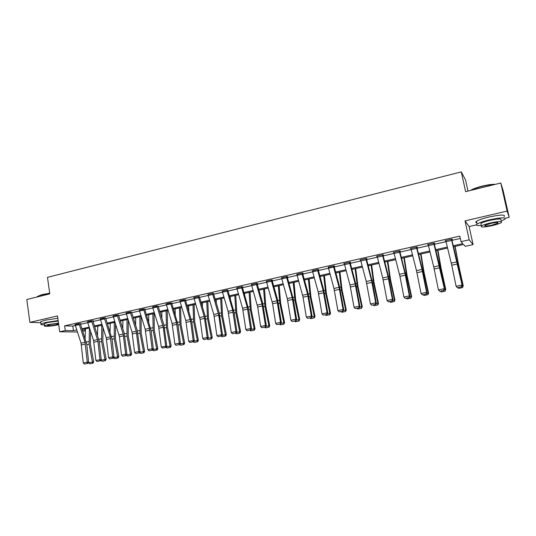 <?xml version="1.0" encoding="UTF-8"?>
<svg xmlns="http://www.w3.org/2000/svg" width="536" height="536" viewBox="0 0 536 536"><rect width="100%" height="100%" fill="white"/><g stroke="black" fill="none" stroke-linecap="round" stroke-linejoin="round"><path stroke-width="0.8" d="M84.688 329.03L84.949 330.812L82.832 331.288M467.982 191.071L465.523 179.902L461.288 171.889L47.483 277.353L49.781 293.869L26.8 299.517L29.882 322.37L40.823 322.685M461.288 171.889L465.623 191.654L500.778 183.011L503.143 190.615L509.2 217.335L507.136 211.077L465.047 220.892L469.181 239.833L473.074 244.597L465.295 246.326L463.613 244.496L453.51 246.748M465.047 220.892L469.127 226.56L476.357 224.899M505.287 218.232L509.2 217.335M469.127 226.56L473.074 244.597M500.778 183.011L507.136 211.077M453.262 245.743L462.803 243.612L461.02 241.669L459.814 236.101L64.615 325.855L72.789 326.049L75.261 325.493M80.547 324.293L87.763 322.665L93.552 340.434L95.85 360.36L101.224 359.629L99.281 341.499L92.956 321.098L93.291 320.695L87.549 321.768M93.076 321.466L100.44 319.798M105.773 318.592L113.277 316.897M118.637 315.684L126.288 313.955M131.668 312.743L139.467 310.974M144.881 309.754L152.834 307.959L158.556 326.384L161.269 346.913L166.776 346.169L163.842 324.742L158.053 305.895M158.267 306.726L166.374 304.897M171.835 303.657L180.103 301.788L185.804 320.495L188.692 341.271L194.253 340.521L191.741 321.62L185.469 300.167L185.838 299.745L179.888 300.884M185.59 300.549L194.025 298.646M199.533 297.4L208.136 295.457L213.797 314.438L216.872 335.476L222.494 334.719L219.184 312.763L213.449 293.319M213.663 294.204L222.44 292.221M228.001 290.968L236.952 288.944M242.533 287.678L251.665 285.614M257.273 284.348L266.593 282.244M272.228 280.965L281.728 278.82M287.39 277.541L297.085 275.35M302.78 274.064L312.669 271.826M318.384 270.533L328.481 268.255M334.223 266.955L344.527 264.623M350.296 263.323L360.808 260.945M366.604 259.632L377.337 257.206M383.16 255.893L394.114 253.414L399.943 276.348L403.91 297.018L409.37 295.892L409.873 296.227L405.879 275.578L399.782 251.33L400.318 251.183L399.823 250.895L393.31 252.376L393.927 252.63M399.97 252.094L411.152 249.562M417.028 248.235L428.445 245.655M434.354 244.322L446.012 241.682M451.942 240.342L460.324 238.453M451.754 239.538L452.324 239.411L451.995 239.076L445.168 240.624L445.825 240.885M434.16 243.525L434.723 243.398L434.334 243.076L427.614 244.597L428.257 244.858M416.841 247.444L417.39 247.317L416.948 247.016L410.328 248.516L410.965 248.778M382.972 255.109L383.508 254.989L382.959 254.721L376.54 256.175L377.15 256.429M360.547 259.799L365.82 258.627L371.502 280.348L375.709 302.813L376.312 303.121L372.567 282.74L366.343 258.486L360.018 259.92L360.621 260.161M366.343 258.486L366.939 258.741L366.416 258.861M350.102 262.553L350.624 262.439L349.975 262.191L343.743 263.605L344.333 263.812M334.029 266.191L334.544 266.077L333.848 265.849L328.28 267.417M318.196 269.776L318.699 269.662L317.962 269.447L312.468 270.975M302.585 273.313L303.081 273.199L302.297 272.998L296.877 274.486M286.371 276.603L292.18 297.493L295.805 319.242L296.636 319.49L293.447 299.751L287.276 277.132L287.691 276.683L286.867 276.496L281.521 277.943M272.033 280.228L272.516 280.12L271.651 279.939L266.379 281.36M257.086 283.618L257.561 283.504L256.65 283.336L251.451 284.723M241.394 286.794L247.264 307.202L250.573 328.548L251.525 328.756L248.637 309.386L242.419 287.283L242.815 286.847L241.863 286.686L236.738 288.046M227.807 290.244L227.284 289.996L222.226 291.323M213.475 293.487L212.913 293.252L207.914 294.552M199.338 296.689L198.729 296.462L193.804 297.741M166.133 303.852L170.515 302.874L176.465 322.511L179.292 343.201L180.424 343.362L177.992 324.575L171.714 303.282L172.083 302.86L166.16 303.986M158.073 306.029L152.613 307.048M143.494 308.977L149.47 328.347L152.124 348.789L153.316 348.929L151.052 330.364L144.76 309.379L145.115 308.964L139.253 310.069M131.481 312.053L126.067 313.051M118.449 315L113.062 315.992M105.585 317.915L100.225 318.9M79.02 323.59L85.043 342.276L87.288 362.122L88.628 362.222L86.752 344.192L80.427 323.932L80.755 323.536L75.047 324.595M77.392 331.992L59.71 331.791L57.493 315.932L29.882 322.37M59.71 331.791L65.278 330.545L73.452 330.658L76.715 329.928M64.615 325.855L65.278 330.545M461.02 241.669L469.181 239.833M82.671 330.786L84.949 330.812M447.58 248.068L435.929 250.667M430.026 251.987L418.616 254.533M412.74 255.846L401.565 258.339M395.715 259.638L384.768 262.084M378.945 263.384L368.219 265.776M362.43 267.069L351.918 269.414M346.156 270.7L335.858 272.998M330.116 274.278L320.026 276.529M314.31 277.802L304.428 280.006M298.74 281.279L289.045 283.437M283.39 284.703L273.889 286.82M268.255 288.08L258.942 290.157M253.334 291.403L244.208 293.44M238.627 294.686L229.683 296.683M224.122 297.922L215.351 299.879M209.824 301.111L201.221 303.034M195.714 304.26L187.285 306.143M181.805 307.363L173.537 309.212M168.076 310.424L159.969 312.233M154.536 313.446L146.589 315.222M141.182 316.428L133.384 318.17M127.997 319.369L120.352 321.071M114.992 322.27L107.495 323.945M102.155 325.131L94.798 326.772M89.492 327.958L82.269 329.566M82.001 328.742L89.217 327.127M94.53 325.942L101.887 324.3M107.22 323.108L114.724 321.426M120.084 320.233L127.729 318.518M133.116 317.319L140.914 315.577M146.321 314.364L154.274 312.589M159.701 311.376L167.808 309.56M173.269 308.341L181.536 306.492M187.017 305.265L195.452 303.383M200.96 302.15L209.556 300.227M215.09 298.994L223.86 297.031M229.415 295.785L238.366 293.788M243.947 292.542L253.072 290.499M258.68 289.246L267.993 287.162M273.628 285.902L283.129 283.779M288.79 282.512L298.478 280.348M304.167 279.075L314.056 276.864M319.771 275.591L329.861 273.333M335.603 272.047L345.901 269.749M351.663 268.456L362.175 266.111M367.971 264.811L378.697 262.419M384.52 261.112L395.468 258.667M401.317 257.36L412.492 254.861M418.368 253.548L429.778 250.995M435.681 249.675L447.332 247.069M72.789 326.049L73.452 330.658M445.436 240.564L445.523 240.952M427.942 244.523L428.023 244.912M410.717 248.429L410.79 248.811M393.746 252.275L393.819 252.657M377.029 256.061L377.103 256.442M451.426 239.203L462.159 285.48L457.061 261.28L451.667 239.15M445.738 240.496L451.748 265.199L456.103 286.284L461.824 285.105L461.362 286.827L457.362 287.644L461.362 286.827M461.496 286.974L462.159 285.48M456.103 286.284L457.362 287.644M461.824 286.237L463.017 285.996L454.87 246.446M462.555 287.584L463.017 285.996L462.655 287.571L458.608 288.388L462.655 287.571M455.124 246.386L458.588 264.911L463.258 285.969M458.608 288.388L457.925 287.705M470.561 190.434L471.178 190.052C473.67 188.659 477.388 187.339 482.326 186.093C487.881 184.766 492.229 184.176 495.371 184.337M494.621 184.525C491.371 184.558 487.284 185.175 482.373 186.354C477.489 187.587 473.757 188.9 471.171 190.287M501.053 221.04L504.731 219.331C506.42 217.234 501.448 217.375 489.817 219.753C483.485 221.274 479.224 222.715 477.047 224.088C475.452 225.341 476.879 225.803 481.335 225.462M504.115 216.598C505.796 214.46 500.825 214.588 489.194 216.973C482.869 218.5 478.621 219.954 476.444 221.348C475.445 222.078 475.546 222.554 476.759 222.775M481.114 224.45L480.893 223.445C482.474 222.453 485.542 221.415 490.105 220.323C498.453 218.614 502.031 218.514 500.825 220.021M492.082 225.649C496.638 224.577 499.746 223.539 501.388 222.541C502.601 221.053 499.029 221.167 490.668 222.875C486.105 223.954 483.037 224.986 481.449 225.964C480.29 227.438 483.834 227.331 492.082 225.649M490.922 223.378L484.973 225.368C484.222 226.319 486.507 226.252 491.834 225.167L497.823 223.164C498.601 222.206 496.296 222.279 490.922 223.378M37.306 296.555L41.962 294.612L49.694 293.252M49.727 293.48L41.828 294.874L37.714 296.274L37.038 297.004M58.143 320.575L45.634 322.451L41.004 323.999C40.314 324.615 41.453 324.896 44.428 324.843M57.821 318.29L45.319 320.16L40.689 321.721L40.776 322.337M44.321 324.059L44.26 323.623L47.604 322.511L58.21 321.071M58.504 323.168L47.892 324.615L44.548 325.721C42.793 326.846 52.039 326.23 57.788 324.863L58.712 324.642M49.681 324.662L47.523 325.372C47.938 325.995 50.786 325.808 56.059 324.823L58.236 324.106C57.848 323.483 54.994 323.664 49.681 324.662M433.771 243.203L444.465 289.118L439.507 265.079L434.08 243.136M433.778 243.223L428.177 244.496L433.745 266.895L438.435 289.916L444.069 288.757L443.634 290.458L439.688 291.269L443.634 290.458M443.788 290.599L444.465 289.118M438.435 289.916L439.688 291.269M416.398 247.143L421.986 269.434L426.589 292.355L427.038 292.696L422.221 268.824L416.76 247.063M416.398 247.163L410.884 248.416L416.485 270.62L421.041 293.494L426.589 292.355L426.167 294.036L422.288 294.834L426.167 294.036M426.348 294.177L427.038 292.696M421.041 293.494L422.288 294.834M444.123 289.869L445.483 289.587L440.867 268.616L437.611 250.292M445.054 291.162L445.483 289.587L445.175 291.149L441.162 291.959L445.175 291.149M437.932 250.225L441.182 268.65L445.791 289.554M441.162 291.959L440.478 291.283M426.69 293.447L428.224 293.132L423.668 272.308L420.613 254.084M427.815 294.686L428.224 293.132L428.579 293.085L427.956 294.666L423.976 295.47L427.956 294.666M420.995 254.004L424.043 272.328L428.579 293.085M423.976 295.47L423.293 294.8M399.28 251.022L404.908 273.125L409.37 295.892L408.975 297.56L405.149 298.344L408.975 297.56M399.782 251.33L399.695 250.928M393.846 252.248L394.121 253.441L399.555 252.215M409.176 297.694L409.873 296.227M403.91 297.018L405.149 298.344M382.423 254.841L388.077 276.764L392.412 299.376L392.968 299.698L388.412 276.134L382.892 254.734M377.069 256.054L382.738 277.916L387.032 300.488L392.412 299.376L392.037 301.031L388.272 301.802L392.037 301.031M392.258 301.158L392.968 299.698M387.032 300.488L388.272 301.802M360.547 259.819L366.242 281.487L370.41 303.905L375.709 302.813L375.347 304.455L371.642 305.212L375.347 304.455M375.595 304.569L376.312 303.121M370.41 303.905L371.642 305.212M409.517 296.971L411.213 296.622L406.73 275.946L403.869 257.823M410.831 298.163L411.213 296.622L411.628 296.562L410.991 298.137L407.052 298.934L410.991 298.137M404.305 257.722L407.159 275.96L411.628 296.562M407.052 298.934L406.368 298.264M392.607 300.435L394.463 300.06L390.041 279.531L387.367 261.501M394.101 301.58L394.463 300.06L394.925 299.986L394.282 301.554L390.382 302.344L394.282 301.554M387.863 261.394L390.523 279.531L394.925 299.986M390.382 302.344L389.699 301.681M375.95 303.852L377.954 303.443L373.599 283.062L371.106 265.132M377.619 304.95L377.954 303.443L378.47 303.363L377.82 304.917L373.954 305.701L377.82 304.917M371.656 265.012L374.128 283.048L378.47 303.363M373.954 305.701L373.27 305.044M349.459 262.312L355.167 283.879L359.254 306.197L359.911 306.492L355.609 283.236L350.035 262.218M344.266 263.484L349.988 284.998L354.035 307.269L359.254 306.197L358.912 307.818L355.261 308.569L358.912 307.818M359.174 307.932L359.911 306.492M354.035 307.269L355.261 308.569M359.535 307.222L361.693 306.78L357.398 286.539L355.08 268.704M361.371 308.274L361.693 306.78L362.256 306.686L361.599 308.234L357.76 309.011L361.599 308.234M355.683 268.57L357.974 286.519L362.256 306.686M357.76 309.011L357.077 308.361M333.338 265.963L339.074 287.356L343.04 309.533L343.743 309.808L339.563 286.706L333.975 265.89M333.338 265.983L328.226 267.142L333.968 288.462L337.894 310.592L343.04 309.533L342.718 311.141L339.12 311.878L342.718 311.141M343 311.249L343.743 309.808M337.894 310.592L339.12 311.878M343.368 310.538L345.666 310.069L341.432 289.969L339.288 272.228M345.365 311.55L345.666 310.069L346.269 309.969L345.613 311.503L341.807 312.274L345.613 311.503M339.938 272.087L342.055 289.936L346.269 309.969M341.807 312.274L341.124 311.63M317.721 270.714L312.676 271.853L312.414 270.727L317.459 269.581L323.215 290.787L327.067 312.816L327.811 313.084L323.751 290.13L318.143 269.501M312.676 271.853L318.183 291.872L321.995 313.862L327.067 312.816L326.759 314.411L323.215 315.135L326.759 314.411M327.06 314.511L327.811 313.084M321.995 313.862L323.215 315.135M327.429 313.808L329.868 313.305L325.7 293.346L323.717 275.705M329.593 314.773L329.868 313.305L330.524 313.198L329.854 314.726L326.082 315.49L329.854 314.726M324.421 275.544L326.364 293.299L330.524 313.198M326.082 315.49L325.406 314.853M301.802 273.105L307.59 294.163L311.322 316.052L312.113 316.307L308.166 293.507L302.538 273.059M296.83 274.238L303.061 297.199L306.324 317.084L311.322 316.052L311.034 317.634L307.537 318.351L311.034 317.634M311.349 317.734L312.113 316.307M306.324 317.084L307.537 318.351M311.724 317.031L314.297 316.501L310.19 296.683L308.374 279.129M314.042 317.955L314.297 316.501L315 316.381L314.324 317.902L310.585 318.659L314.324 317.902M309.125 278.961L310.9 296.622L315 316.381M310.585 318.659L309.909 318.029M281.474 277.715L287.289 298.552L290.88 320.26L295.805 319.242L295.537 320.809L292.087 321.513L295.537 320.809M295.865 320.903L296.636 319.49M290.88 320.26L292.087 321.513M296.247 320.206L298.954 319.65L294.901 299.966L293.239 282.505M298.713 321.084L298.954 319.65L299.691 319.523L299.014 321.037L295.309 321.788L299.014 321.037M294.036 282.325L295.651 299.899L299.691 319.523M295.309 321.788L294.626 321.158M266.338 281.145L271.169 280.073L276.998 300.776L280.516 322.391L281.387 322.618L277.661 300.106L271.993 280.013M266.338 281.166L272.603 303.758L275.658 323.389L280.516 322.391L280.254 323.938L276.857 324.635L280.254 323.938M280.603 324.032L281.387 322.618M275.658 323.389L276.857 324.635M280.991 323.335L283.819 322.752L279.825 303.202L278.318 285.829M283.604 324.18L283.819 322.752L284.603 322.618L283.919 324.119L280.241 324.863L283.919 324.119M279.162 285.641L280.623 303.121L284.603 322.618M280.241 324.863L279.564 324.24M256.175 283.45L262.024 304.013L265.434 325.493L266.352 325.707L262.734 303.336L257.052 283.41M251.418 284.529L257.695 306.961L260.65 326.471L265.434 325.493L265.193 327.027L261.843 327.71L265.193 327.027M265.561 327.114L266.352 325.707M260.65 326.471L261.843 327.71M265.95 326.417L268.905 325.814L264.958 306.391L263.612 289.112M268.704 327.221L268.905 325.814L269.729 325.667L269.038 327.161L265.394 327.905L269.038 327.161M264.496 288.917L265.796 306.304L269.729 325.667M265.394 327.905L264.71 327.288M241.401 286.814L236.704 287.879L242.58 308.22L245.85 329.519L250.573 328.548L250.345 330.069L247.042 330.745L250.345 330.069M250.727 330.149L251.525 328.756M245.85 329.519L247.042 330.745M244.563 294.646L244.49 293.38M251.123 329.459L254.191 328.829L250.305 309.54L249.099 292.348M254.01 330.23L254.191 328.829L255.056 328.675L254.359 330.163L250.748 330.9L254.359 330.163M250.031 292.14L251.183 309.446L255.056 328.675M250.748 330.9L250.071 330.283M222.192 291.149L226.829 290.117L232.711 310.351L235.914 331.563L236.905 331.757L234.118 312.508L227.78 290.063M222.199 291.169L228.088 311.349L231.264 332.514L235.914 331.563L235.706 333.07L232.45 333.734L235.706 333.07M236.101 333.144L236.905 331.757M231.264 332.514L232.45 333.734M230.353 298.981L230.245 296.555M236.497 332.461L239.686 331.811L235.853 312.642L234.788 295.544M239.525 333.191L239.686 331.811L240.59 331.643L239.887 333.124L236.302 333.848L239.887 333.124M235.76 295.329L236.765 312.542L240.59 331.643M236.302 333.848L235.626 333.245M212.705 294.452L208.142 295.483L207.894 294.411L212.457 293.373L218.768 315.342L221.462 334.531L221.268 336.025L218.058 336.688L221.268 336.025M221.676 336.099L222.494 334.719M216.872 335.476L218.058 336.688M216.323 303.135L216.189 299.691M222.078 335.422L225.381 334.745L221.596 315.704L220.671 298.693M225.234 336.112L225.381 334.745L226.319 334.571L225.609 336.045L222.058 336.762L225.609 336.045M221.683 298.465L222.547 315.59L226.319 334.571M222.058 336.762L221.381 336.159M193.777 297.587L198.28 296.582L204.203 316.515L207.211 337.466L208.276 337.64L205.06 315.818L199.312 296.529M193.784 297.607L200.109 319.356L202.688 338.39L207.211 337.466L207.03 338.946L203.861 339.596L207.03 338.946M207.452 339.013L208.276 337.64M202.688 338.39L203.861 339.596M202.454 307.135L202.32 302.786M207.861 338.337L211.271 337.64L207.539 318.726L206.749 301.802M211.144 338.993L211.271 337.64L212.249 337.459L211.532 338.92L208.008 339.636L211.532 338.92M207.8 301.567L208.524 318.605L212.249 337.459M208.008 339.636L207.332 339.04M184.304 299.731L190.642 321.392L193.154 340.353L192.987 341.821L189.865 342.464L192.987 341.821M179.862 300.736L180.109 301.815L184.552 300.81M193.422 341.888L194.253 340.521M188.692 341.271L189.865 342.464M188.759 311.001L188.645 305.842M193.831 341.211L197.349 340.494L193.664 321.7L193.007 304.863M197.235 341.841L197.349 340.494L198.36 340.306L197.643 341.76L194.146 342.471L197.643 341.76M194.099 304.622L194.689 321.573L198.36 340.306M194.146 342.471L193.442 341.854M166.14 303.872L172.09 323.456L174.89 344.112L179.292 343.201L179.131 344.661L176.049 345.291L179.131 344.661M179.587 344.722L180.424 343.362M174.89 344.112L176.049 345.291M175.232 314.739L175.145 308.85M179.995 344.052L183.614 343.308L179.982 324.642L179.453 307.892M183.52 344.641L183.614 343.308L184.665 343.12L183.942 344.568L180.471 345.271L183.942 344.568M180.578 307.637L181.041 324.508L184.665 343.12M180.471 345.271L179.681 344.574M156.914 305.935L163.272 327.288L165.617 346.015L165.47 347.462L162.428 348.085L165.47 347.462M156.914 305.956L152.599 306.934L152.84 307.979L157.162 307.007M165.932 347.522L166.776 346.169M161.269 346.913L162.428 348.085M161.865 318.371L161.825 311.818M166.348 346.852L170.066 346.089L166.482 327.543L166.073 310.873M169.986 347.408L170.066 346.089L171.145 345.888L170.421 347.328L166.977 348.025L170.421 347.328M167.239 310.612L167.574 327.396L171.145 345.888M166.977 348.025L166.093 347.261M139.233 309.942L145.209 329.265L147.836 349.673L152.124 348.789L151.989 350.222L148.988 350.839L151.989 350.222M152.465 350.276L153.316 348.929M147.836 349.673L148.988 350.839M148.673 321.895L148.68 314.753M152.887 349.613L156.7 348.829L153.162 330.404L152.874 313.815M156.633 350.142L156.7 348.829L157.812 348.628L157.082 350.055L153.665 350.752L157.082 350.055M154.073 313.553L154.281 330.25L157.812 348.628M153.665 350.752L152.7 349.914M126.047 312.93L130.261 311.999L136.238 331.208L138.811 351.529L140.03 351.663L137.27 330.491L131.461 311.932M126.054 312.95L132.037 332.112L134.583 352.4L138.811 351.529L138.69 352.949L135.729 353.559L138.69 352.949M139.179 353.003L140.03 351.663M134.583 352.4L135.729 353.559M135.642 325.325L135.709 317.647M139.601 352.34L143.507 351.536L140.017 333.225L139.849 316.722M143.46 352.835L143.507 351.536L144.653 351.328L143.916 352.748L140.526 353.438L143.916 352.748M141.082 316.448L141.169 333.064L144.653 351.328M140.526 353.438L139.474 352.534M117.19 314.94L123.186 334.029L125.672 354.229L126.925 354.35L124.251 333.312L118.429 314.887M113.042 315.878L119.428 336.722L121.498 355.087L125.672 354.229L125.565 355.636L122.644 356.239L125.565 355.636M126.067 355.69L126.925 354.35M121.498 355.087L122.644 356.239M122.771 328.669L122.905 320.508M126.489 355.026L130.489 354.209L127.039 336.012L126.992 319.59M130.456 355.495L130.489 354.209L131.662 353.988L130.925 355.408L127.561 356.085L130.925 355.408M128.245 320.139L128.225 335.844L131.662 353.988M127.561 356.085L126.429 355.12M104.299 317.861L110.302 336.816L112.707 356.896L113.994 357.01L111.97 338.765L105.565 317.808M100.205 318.786L106.208 337.7L108.594 357.74L112.707 356.896L112.614 358.296L109.733 358.885L112.614 358.296M113.13 358.336L113.994 357.01M108.594 357.74L109.733 358.885M114.764 358.705L118.101 358.028L114.764 358.705L113.558 357.68L117.639 356.842L114.235 338.759L114.295 322.424M110.061 331.938L110.262 323.322M117.619 358.122L117.639 356.842L118.845 356.621L118.101 358.028M115.555 324.025L115.448 338.585L118.845 356.621M91.576 320.742L97.967 341.338L99.917 359.529L99.83 360.916L96.989 361.498L99.83 360.916M91.582 320.763L87.536 321.68L87.777 322.685L91.817 321.774M100.359 360.956L101.224 359.629M95.85 360.36L96.989 361.498M102.128 361.291L105.445 360.614L102.128 361.291L100.902 360.125M97.505 335.127L97.787 326.109M100.929 360.272L104.956 359.448L101.599 341.472L101.766 325.218M104.949 360.708L104.956 359.448L106.188 359.214L105.445 360.614M103.013 327.791L102.838 341.298L106.188 359.214M75.033 324.494L81.05 343.134L83.281 362.946L87.288 362.122L87.214 363.495L84.407 364.071L87.214 363.495M87.75 363.535L88.628 362.222M83.281 362.946L84.407 364.071M89.659 363.837L92.949 363.173L89.659 363.837L88.406 362.55M85.11 338.25L85.465 328.856M88.46 362.832L92.44 362.014L89.123 344.152L89.398 327.978M92.447 363.267L92.44 362.014L93.7 361.78L92.949 363.173M90.624 331.442L90.39 343.971L93.7 361.78M451.426 239.23L445.744 240.517M456.947 261.876L451.272 263.102M457.422 263.98L451.748 265.199M451.701 240.43L446.019 241.716M457.885 264.965L458.327 264.864M457.215 261.916L457.704 261.816M439.332 265.682L433.745 266.895M439.801 267.772L434.214 268.971M434.053 244.416L428.452 245.682M421.986 269.434L416.485 270.62M422.455 271.504L416.948 272.69M416.673 248.349L411.159 249.595M440.317 268.737L440.867 268.616M439.661 265.715L440.27 265.581M423.018 272.449L423.668 272.308M422.375 269.447L423.092 269.293M399.287 251.042L393.853 252.275M404.908 273.125L399.481 274.298M405.363 275.182L399.943 276.348M382.429 254.861L377.076 256.074M388.077 276.764L382.738 277.916M388.533 278.807L383.193 279.953M382.697 256.027L377.344 257.233M371.502 280.348L366.242 281.487M371.951 282.372L366.691 283.504M366.088 259.779L360.815 260.972M405.98 276.107L406.73 275.946M405.343 273.132L406.174 272.951M389.196 279.712L390.041 279.531M388.573 276.757L389.505 276.556M372.661 283.263L373.599 283.062M372.044 280.328L373.083 280.1M349.459 262.332L344.266 263.511M355.167 283.879L349.988 284.998M355.616 285.889L350.43 287.008M349.727 263.478L344.534 264.65M356.366 286.76L357.398 286.539M355.763 283.846L356.902 283.598M339.074 287.356L333.968 288.462M339.523 289.353L334.41 290.452M333.606 267.122L328.488 268.281M340.313 290.211L341.432 289.969M339.717 287.316L340.956 287.048M323.215 290.787L318.183 291.872M323.657 292.77L318.619 293.849M324.494 293.607L325.7 293.346M323.911 290.733L325.238 290.445M301.802 273.132L296.837 274.258M307.59 294.163L302.626 295.236M308.026 296.133L303.061 297.199M302.063 274.251L297.091 275.377M308.904 296.957L310.19 296.683M308.327 294.096L309.748 293.795M286.378 276.623L281.48 277.735M292.18 297.493L287.289 298.552M292.616 299.45L287.718 300.502M286.633 277.742L281.735 278.847M293.534 300.254L294.901 299.966M292.964 297.42L294.478 297.091M276.998 300.776L272.174 301.822M277.42 302.719L272.603 303.758M271.424 281.179L266.6 282.271M278.378 303.51L279.825 303.202M277.822 300.689L279.417 300.348M256.181 283.47L251.418 284.549M262.024 304.013L257.273 305.044M262.446 305.942L257.695 306.961M256.436 284.562L251.672 285.641M263.444 306.719L264.958 306.391M262.895 303.919L264.57 303.557M247.264 307.202L242.58 308.22M247.686 309.118L242.996 310.13M241.649 287.906L236.959 288.964M248.711 309.882L250.305 309.54M248.175 307.101L249.93 306.719M232.711 310.351L228.088 311.349M233.126 312.254L228.504 313.245M227.076 291.202L222.447 292.247M234.185 313.004L235.853 312.642M233.656 310.237L235.498 309.841M218.353 313.453L213.797 314.438M218.768 315.342L214.206 316.32M219.867 316.079L221.596 315.704M219.338 313.332L221.254 312.917M204.203 316.515L199.7 317.486M204.605 318.391L200.109 319.356M198.534 297.654L194.032 298.673M205.737 319.108L207.539 318.726M205.221 316.381L207.211 315.952M184.304 299.751L179.868 300.756M190.233 319.53L185.804 320.495M190.642 321.392L186.206 322.35M191.801 322.103L193.664 321.7M191.292 319.396L193.355 318.947M176.465 322.511L172.09 323.456M176.86 324.36L172.485 325.305M170.763 303.932L166.381 304.917M178.053 325.057L179.982 324.642M177.557 322.364L179.687 321.901M162.877 325.446L158.556 326.384M163.272 327.288L158.951 328.213M164.492 327.965L166.482 327.543M164.003 325.292L166.2 324.816M143.501 308.997L139.233 309.962M149.47 328.347L145.209 329.265M149.859 330.169L145.598 331.087M143.742 310.036L139.481 311.001M151.112 330.839L153.162 330.404M150.629 328.186L152.894 327.697M136.238 331.208L132.037 332.112M136.626 333.017L132.425 333.921M130.503 313.031L126.295 313.982M137.906 333.673L140.017 333.225M137.43 331.034L139.762 330.531M117.196 314.96L113.042 315.898M123.186 334.029L119.039 334.926M123.575 335.831L119.428 336.722M117.438 315.985L113.284 316.923M124.881 336.474L127.039 336.012M124.406 333.848L126.798 333.332M104.306 317.882L100.205 318.806M110.302 336.816L106.208 337.7M110.684 338.605L106.59 339.482M104.54 318.9L100.446 319.825M112.017 339.234L114.235 338.759M111.555 336.628L114.007 336.099M97.592 339.563L93.552 340.434M97.967 341.338L93.927 342.209M99.328 341.961L101.599 341.472M98.872 339.368L101.378 338.826M79.027 323.61L75.033 324.515M85.043 342.276L81.05 343.134M85.418 344.038L81.425 344.903M79.261 324.615L75.268 325.513M86.799 344.655L89.123 344.152M86.35 342.075L88.916 341.519M497.683 222.527L497.823 223.164M480.893 223.445L481.449 225.964M477.047 224.088L476.444 221.348M37.299 296.937L37.252 296.602M44.26 323.623L44.548 325.721M41.004 323.999L40.689 321.721"/></g></svg>
